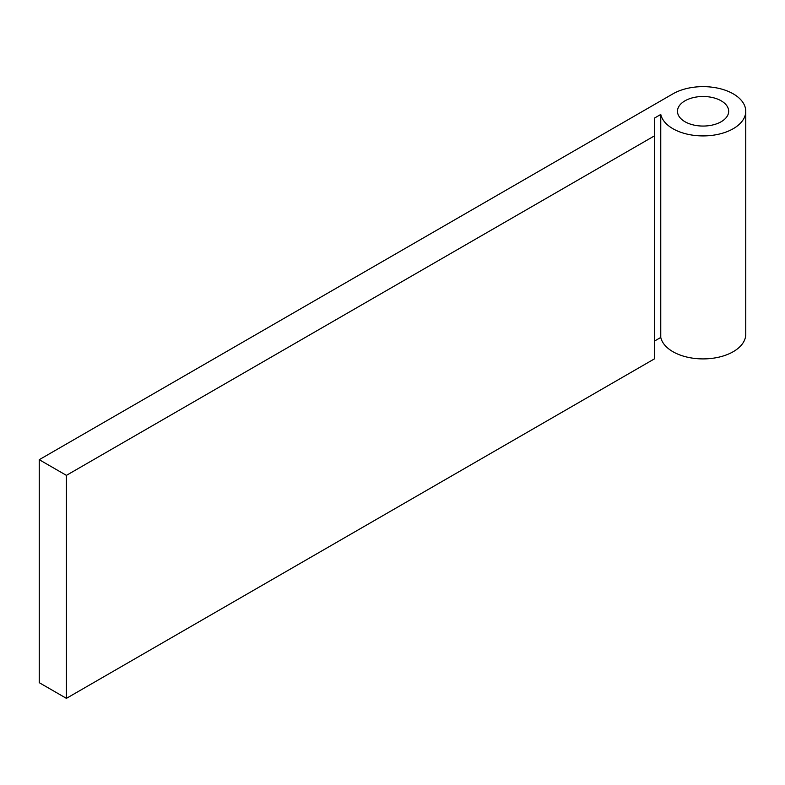 <?xml version="1.0" encoding="UTF-8"?>
<svg xmlns="http://www.w3.org/2000/svg" width="785" height="785" viewBox="0 0 785 785"><rect width="100%" height="100%" fill="white"/><g stroke="black" fill="none" stroke-linecap="round" stroke-linejoin="round"><path stroke-width="1.18" d="M721.179 100.823A25.601 14.778 0 0 0 693.283 97.625A25.601 14.778 0 0 0 677.475 111.274A25.601 14.778 0 0 0 684.971 121.724A25.601 14.778 0 0 0 712.878 124.933A25.601 14.778 0 0 0 728.676 111.274A25.601 14.778 0 0 0 721.179 100.823M672.902 128.701A42.675 24.639 0 0 0 719.403 134.039A42.675 24.639 0 0 0 745.75 111.274A42.675 24.639 0 0 0 733.249 93.857A42.675 24.639 0 0 0 672.902 93.857L39.25 459.696L66.411 475.367L654.494 135.844L654.494 118.074L660.764 114.453A42.675 24.639 0 0 0 672.902 128.701M654.494 341.063L660.764 337.442A42.675 24.639 0 0 0 672.902 351.69A42.675 24.639 0 0 0 719.403 357.028A42.675 24.639 0 0 0 745.75 334.263L745.75 111.274M39.25 459.696L39.25 682.685L66.411 698.356L654.494 358.833L654.494 135.844M660.764 114.453L660.764 337.442M66.411 475.367L66.411 698.356"/></g></svg>
